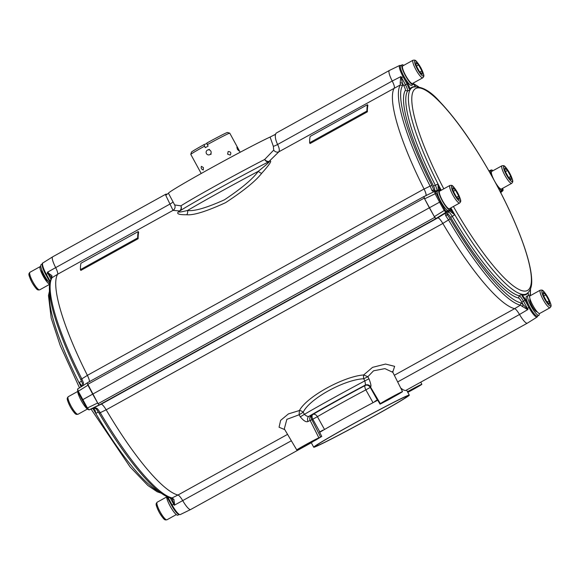 <?xml version="1.0" encoding="UTF-8"?>
<svg xmlns="http://www.w3.org/2000/svg" width="580" height="580" viewBox="0 0 580 580"><rect width="100%" height="100%" fill="white"/><g stroke="black" fill="none" stroke-linecap="round" stroke-linejoin="round"><path stroke-width="0.87" d="M321.762 436.435L318.891 437.864A12.615 0.377 -28.6 0 0 307.277 443.801A12.615 0.377 -28.6 0 0 296.779 449.957A12.615 0.377 -28.6 0 0 311.837 442.141L316.26 439.778A54.426 1.617 -28.6 0 1 321.762 436.435L319.457 431.97L322.9 430.425M322.785 430.179A51.076 1.515 151.4 0 0 319.529 432.122M377.573 399.932A51.076 1.515 151.4 0 0 374.782 401.403L377.515 399.837L380.06 404.173A54.426 1.617 -28.6 0 1 388.875 399.584L392.399 397.554A12.615 0.377 -28.6 0 0 402.513 391.616L392.863 372.353L384.902 368.619L373.52 370.816L367.865 376.717L363.725 378.769C344.911 379.443 309.735 398.402 303.151 412.293L304.406 414.323C306.363 416.179 307.937 416.802 309.111 416.201A64.481 1.914 -28.6 0 1 365.081 385.221C365.516 384.932 365.429 383.489 364.82 380.886L363.725 378.769A4.183 1.356 -100.8 0 1 363.66 374.963C344.136 376.311 306.9 396.43 299.418 410.524L288.419 413.902L280.626 420.391L279.052 427.228L284.758 429.635M312.837 441.59L312.424 442.127M400.758 388.122L403.47 390.007L405.543 390.587L527.307 323.19M527.322 323.183A12.557 2.632 -119 0 1 519.513 314.49A8.374 1.754 61 0 0 514.663 308.661A127.274 26.666 -119 0 1 442.845 223.474A8.374 1.754 61 0 0 437.82 217.884L435.826 218.638L434.739 217.369L424.234 198.106L423.799 196.598L424.321 196.395M377.326 399.946L370.265 387.404L365.849 389.869L373.027 402.679M380.06 404.173L381.089 403.441A12.615 0.377 -28.6 0 1 380.357 403.695A12.615 0.377 -28.6 0 1 391.253 397.329A12.615 0.377 -28.6 0 1 402.513 391.616M319.754 431.817L312.801 419.217A4.183 2.276 62.5 0 1 312.808 414.49L312.816 414.49A55.158 1.638 -28.6 0 1 365.219 385.483L365.784 385.135A17.48 0.522 -28.6 0 1 365.081 385.221A4.183 4.118 52.3 0 1 370.635 386.816C371.396 386.338 370.845 383.67 368.981 378.82L367.865 376.717L363.66 374.963L372.548 367.357L385.548 364.059L394.632 366.335L392.776 372.128M324.517 429.49L317.419 416.672L311.888 419.688A4.183 2.276 62.5 0 1 311.902 414.961L312.808 414.49A4.183 3.001 59.7 0 1 317.419 416.672A50.975 1.515 -28.6 0 1 365.849 389.869A4.183 1.544 62.1 0 1 365.219 385.483A4.183 3.516 58.8 0 1 370.265 387.404L370.598 387.201M306.421 444.454L314.215 440.445L307.958 444.099L301.498 447.383L306.421 444.454M407.457 391.732A12.615 0.377 -28.6 0 1 421.849 384.301A12.615 0.377 -28.6 0 1 407.805 392.363M407.544 391.884L417.129 386.875L407.718 392.218M389.999 398.199L397.786 394.19L391.536 397.844L385.076 401.121L389.999 398.199M165.952 194.119L52.678 256.817A12.557 2.632 61 0 0 55.55 267.373A8.374 1.754 -119 0 1 57.623 274.253A127.274 26.666 61 0 0 87.377 375.354A8.374 1.754 -119 0 1 89.436 381.662M87.116 382.945L423.806 196.591L87.116 382.945L98.056 403.716L99.151 404.985L101.145 404.231A8.374 1.754 -119 0 1 106.169 409.828A127.274 26.666 61 0 0 177.98 495.015A8.374 1.754 -119 0 1 182.838 500.837A12.557 2.632 61 0 0 190.646 509.53L311.293 442.757M426.053 195.554A8.374 1.754 61 0 0 424.052 189A127.274 26.666 -119 0 1 394.298 87.906A8.374 1.754 61 0 0 392.225 81.026A12.557 2.632 -119 0 1 389.354 70.463M168.497 193.292L165.721 195.054L165.989 194.097L167.163 194.22M270.106 137.047A60.407 1.791 151.4 0 0 210.264 168.461A60.407 1.791 151.4 0 0 168.454 193.256L174.66 204.936L180.902 205.842A4.183 3.734 90.1 0 1 179.626 210.91C175.602 213.57 177.958 214.854 186.709 214.752C193.531 215.441 206.48 211.417 225.548 202.674C243.796 190.711 255.867 180.895 261.761 173.217C270.207 163.778 272.665 159.834 269.12 161.37L278.886 151.786C279.698 150.234 279.27 147.799 277.588 144.478C275.725 140.432 275.007 137.155 275.435 134.647L276.123 133.139L275.478 134.306L270.106 137.047L273.339 146.298L273.702 150.118L264.654 159.486A61.023 1.812 151.4 0 0 180.902 205.842A4.183 3.806 57.7 0 1 179.785 210.975L173.036 210.373L57.623 274.253A127.274 26.666 -119 0 0 87.392 375.39L81.809 378.878L83.484 382.952L82.621 385.852M165.989 194.097L165.764 195.344L173.036 210.373A4.183 4.14 111.7 0 0 174.66 204.936M423.973 196.569L434.522 191.465L435.101 193.763L439.56 202.166L429.374 207.785L434.333 216.652L444.222 210.489L439.56 202.166L440.401 201.724L435.536 191.85L434.456 191.487L423.973 196.569L424.618 198.838L429.374 207.785L92.691 394.132L87.942 385.185L78.285 391.253L77.626 388.991L77.771 391.601L86.877 408.262L87.406 407.986L89.044 409.886L93.597 408.088M367.474 104.69L367.887 105.451A127.274 26.666 61 0 0 367.372 111.838L310.061 143.557L309.626 142.76A128.115 26.84 -119 0 1 310.162 136.409L367.474 104.69A128.115 26.84 61 0 0 366.937 111.041L309.626 142.76M138.243 231.565L138.656 232.326A127.274 26.666 61 0 0 138.141 238.713L80.837 270.432L80.403 269.635L137.707 237.916A128.115 26.84 -119 0 1 138.243 231.565L80.939 263.284A128.115 26.84 61 0 0 80.403 269.635M138.141 238.713L137.707 237.916M367.372 111.838L366.937 111.041M186.709 214.752A4.183 3.132 -94.4 0 0 187.536 210.475A68.578 2.037 151.4 0 1 258.281 171.317C252.865 178.894 241.577 188.391 224.417 199.817C206.371 207.923 194.082 211.482 187.536 210.475C179.996 212.345 177.415 212.512 179.785 210.975A64.808 1.921 -28.6 0 1 268.728 161.748C270.838 160.791 267.358 163.981 258.281 171.317A4.183 1.82 -136.8 0 0 261.761 173.217M269.12 161.37L268.728 161.748A4.183 2.755 62.9 0 1 264.654 159.486A4.183 2.733 44.2 0 0 269.12 161.37M296.779 449.957L284.309 428.866L286.846 419.347L299.084 414.787L299.418 410.524A4.183 2.784 -142.2 0 1 303.151 412.293L299.084 414.787L300.302 416.832C303.623 420.877 306.204 422.421 308.06 421.457A4.183 3.444 63.9 0 1 309.111 416.201A17.48 0.522 -28.6 0 1 311.902 414.961A4.183 4.169 79.5 0 0 310.177 420.514L318.891 437.864M368.981 378.82L364.82 380.886A68.65 2.037 -28.6 0 0 304.406 414.323L300.302 416.832M320.61 437.037L311.888 419.688L310.177 420.514A13.296 0.392 -28.6 0 0 308.06 421.457M371.874 417.252A52.331 1.552 -28.6 0 1 315.571 446.223A52.331 1.552 -28.6 0 1 360.774 419.804A52.331 1.552 -28.6 0 1 407.464 396.118A52.331 1.552 -28.6 0 1 371.874 417.252M377.725 400.2A54.426 1.617 151.4 0 0 319.645 432.346M372.287 417.092A54.426 1.617 151.4 0 0 409.299 395.118A54.426 1.617 151.4 0 0 360.745 419.753A54.426 1.617 151.4 0 0 313.729 447.224A54.426 1.617 151.4 0 0 372.287 417.092M203.384 167.555L203.305 169.998C201.47 169.403 200.839 168.185 201.405 166.344L203.384 167.555M227.621 154.135L228.136 151.547C230.702 151.59 231.413 152.765 230.267 155.07L227.621 154.135M237.38 149.256L236.872 147.255L238.866 150.858L237.38 149.256M206.857 143.035L207.321 144.63A22.192 0.66 -28.6 0 1 229.738 133.132A22.192 0.66 -28.6 0 1 229.752 133.146L227.462 132.465A20.517 0.609 151.4 0 0 206.857 143.035M207.321 144.63L208.126 146.102A22.192 0.66 151.4 0 0 205.262 147.682L203.993 144.623A20.517 0.609 151.4 0 0 191.458 152.098L190.791 154.367A22.192 0.66 -28.6 0 1 204.457 146.218M201.209 173.5L190.791 154.389A22.192 0.66 -28.6 0 1 190.791 154.367M203.993 144.623L206.987 143.485M519.513 314.483A12.557 2.632 61 0 0 527.351 323.169L537.116 317.057A11.941 2.501 -119 0 1 528.946 307.516L526.988 308.596L526.778 309.118L527.988 309.474L519.513 314.483C517.469 311.061 515.859 309.118 514.663 308.661A127.274 26.666 61 0 1 442.83 223.438L448.528 219.907L445.998 216.159L447.028 214.325L450.095 218.812L448.528 219.907A126.918 26.593 -119 0 0 520.383 305.152L526.778 309.118M434.333 216.652L435.964 218.544L437.806 217.848C438.915 217.928 440.59 219.791 442.83 223.438M414.816 86.652A118.334 24.795 61 0 0 410.132 88.754L409.038 88.617L410.161 89.675L410.132 88.754L407.921 83.556L407.073 83.998L403.136 76.778A11.941 2.501 -119 0 1 399.743 65.417L389.383 70.448A12.557 2.632 61 0 0 392.232 81.033C393.987 84.564 394.675 86.855 394.306 87.906A127.274 26.666 61 0 0 424.074 189.036C425.887 192.799 426.467 195.076 425.822 195.866M424.074 189.036L430.099 186.1L432.093 190.748L433.833 191.792M447.912 210.605L446.129 211.28L445.041 210.018L444.222 210.489L445.853 212.389L435.964 218.544M440.583 190.61A11.303 2.371 61 0 0 439.024 190.037A11.303 2.371 61 0 0 442.424 201.071A11.303 2.371 61 0 0 449.971 209.815L449.71 210.931L446.165 212.643C445.157 213.338 445.099 214.513 445.998 216.159M414.685 86.485L415.563 86.703M415.468 86.543L413.46 83.803M526.691 293.763A117.914 24.708 -119 0 1 526.654 293.777A117.914 24.708 -119 0 1 525.85 294.161A117.914 24.708 -119 0 1 521.739 294.321L522.116 296.025L525.009 300.295L523.457 301.187L527.38 308.379A12.035 2.523 -119 0 0 527.988 309.474L523.211 304.71L522.246 306.624M434.681 191.574L433.941 190.32L431.825 190.146M441.177 190.283A117.914 24.708 -119 0 1 437.958 184.012L438.313 190.03L439.393 190.385L439.27 187.666L438.204 187.608M440.749 190.515A118.334 24.795 61 0 1 439.27 187.666L437.958 184.012L435.341 185.296C436.827 188.464 437.291 190.298 436.718 190.805M441.242 190.247A117.914 24.708 -119 0 1 412.518 87.42L412.452 87.457A117.914 24.708 -119 0 0 410.161 89.675L407.573 91.038L405.333 90.378C405.572 89.653 405.058 88.095 403.803 85.702L402.368 83.056L402.52 85.622A125.244 26.245 61 0 0 431.904 185.448L433.941 190.32L434.558 190.088C435 189.704 434.645 188.333 433.499 185.97L435.341 185.296A117.994 24.723 -119 0 1 407.573 91.038C407.849 90.088 407.153 88.015 405.492 84.825L401.577 77.64A12.035 2.523 -119 0 1 400.99 76.538L402.368 83.056L400.214 82.795L400.316 84.941L278.886 151.786A4.183 3.611 47.6 0 1 273.702 150.118M403.803 85.702L407.073 83.998L409.038 88.617M273.339 146.298A4.183 0.631 -27.3 0 0 277.588 144.478L392.225 81.026L400.99 76.538L400.628 77.749L401.179 77.858L403.948 76.357M400.628 77.749L400.214 82.795M450.783 207.937A117.914 24.708 -119 0 0 454.749 214.81L452.371 211.693L451.827 212.592L454.749 214.81L452.277 216.347C450.392 213.338 449.036 211.845 448.202 211.874L447.644 214.093L447.028 214.325L446.165 212.643L437.806 217.848M450.095 218.812A125.244 26.245 61 0 0 521 302.927L523.211 304.71L521.768 302.064C520.434 299.708 519.361 298.367 518.549 298.033L519.202 295.786L521.739 294.321L525.85 299.86L525.009 300.295L528.946 307.516L529.75 307.095M522.116 296.025L522.609 295.053A118.334 24.795 61 0 0 528.039 292.994L529.105 295.844M518.549 298.033A119.668 25.07 61 0 1 450.674 217.464L452.277 216.347A117.994 24.723 -119 0 0 519.202 295.786C520.253 296.25 521.666 298.055 523.457 301.187L521.768 302.064M446.129 211.28L445.853 212.389L449.71 210.931L451.827 212.592M528.097 292.704L527.764 293.886M501.2 191.813L500.62 192.408M500.46 192.103L502.693 190.878L500.54 192.749M492.623 170.926A11.303 2.371 61 0 0 491.064 170.353L489.629 171.143A11.303 2.371 61 0 0 489.324 171.578M499.829 190.871A11.303 2.371 61 0 0 500.576 190.921L502.012 190.131A11.303 2.371 61 0 0 502.352 188.507M491.064 170.353A11.303 2.371 61 0 0 492.065 176.443M497.016 185.52A11.303 2.371 61 0 0 502.012 190.131M439.024 190.037L437.588 190.827A11.303 2.371 61 0 0 440.996 201.869A11.303 2.371 61 0 0 448.536 210.612L449.971 209.815A11.303 2.371 61 0 0 450.312 208.191M403.702 65.395A11.303 2.371 61 0 0 402.143 64.822L400.708 65.62A11.303 2.371 61 0 0 404.108 76.654A11.303 2.371 61 0 0 411.655 85.398L413.09 84.608A11.303 2.371 61 0 0 413.431 82.976M402.143 64.822A11.303 2.371 61 0 0 405.543 75.864A11.303 2.371 61 0 0 413.09 84.608M507.536 170.491L510.777 176.429L511.234 179.836L508.457 177.306L505.216 171.368L504.76 167.953L507.536 170.491L505.39 171.68M511.72 183.323C513.075 181.663 513.779 181.757 509.755 173.239C504.122 164.321 504.252 165.699 501.983 165.742A10.048 2.103 61 0 0 505.013 175.551A10.048 2.103 61 0 0 511.72 183.323L501.403 189.029A10.048 2.103 -119 0 1 495.248 182.236M493.87 179.706A10.048 2.103 -119 0 1 491.673 171.448L501.983 165.742M508.733 177.56L510.777 176.429M455.503 190.175L458.736 196.112L459.2 199.52L456.416 196.99L453.176 191.052L452.719 187.644L455.503 190.175L453.35 191.364M459.679 203.007L449.362 208.72A10.048 2.103 -119 0 1 442.656 200.948A10.048 2.103 -119 0 1 439.633 191.139L449.95 185.426A10.048 2.103 61 0 0 452.973 195.235A10.048 2.103 61 0 0 459.679 203.007C461.035 201.354 461.738 201.441 457.714 192.923C452.081 184.005 452.219 185.382 449.95 185.426M456.692 197.243L458.736 196.112M418.615 64.96L421.856 70.898L422.312 74.312L419.536 71.782L416.295 65.837L415.838 62.43L418.615 64.96L416.469 66.149M422.798 77.792L412.482 83.505A10.048 2.103 -119 0 1 405.775 75.733A10.048 2.103 -119 0 1 402.752 65.924L413.061 60.211A10.048 2.103 61 0 0 416.092 70.02A10.048 2.103 61 0 0 422.798 77.792C424.154 76.139 424.857 76.227 420.834 67.708C415.2 58.797 415.331 60.168 413.061 60.211M419.811 72.029L421.856 70.898M545.852 294.908L549.093 300.846L549.55 304.254L546.773 301.723L543.533 295.786L543.076 292.378L545.852 294.908L543.707 296.097M550.036 307.741L539.719 313.454A10.048 2.103 -119 0 1 533.013 305.682A10.048 2.103 -119 0 1 529.982 295.873L540.299 290.16A10.048 2.103 61 0 0 543.322 299.969A10.048 2.103 61 0 0 550.036 307.741C551.391 306.088 552.095 306.175 548.064 297.656C542.438 288.738 542.568 290.116 540.299 290.16M547.049 301.977L549.093 300.846M536.978 311.583A7.12 1.494 -119 0 1 536.862 311.677A7.12 1.494 -119 0 1 532.114 306.175A7.12 1.494 -119 0 1 529.975 299.229A7.12 1.494 -119 0 1 530.113 299.186M529.699 296.3A11.303 2.371 61 0 0 527.945 295.561L526.51 296.358A11.303 2.371 61 0 0 529.917 307.393A11.303 2.371 61 0 0 537.457 316.136L538.892 315.346A11.303 2.371 61 0 0 539.197 313.461M527.945 295.561A11.303 2.371 61 0 0 531.345 306.602A11.303 2.371 61 0 0 538.892 315.346M55.658 267.583L55.55 267.38A12.557 2.632 -119 0 1 52.65 256.831A12.557 2.632 -119 0 1 52.693 256.81M78.285 391.253L77.792 391.609L78.285 391.253L87.406 407.986L97.657 402.998L92.691 394.132L82.215 399.975L86.862 408.269L88.972 409.915L99.093 404.992M287.557 434.362L177.98 495.015A127.274 26.666 -119 0 1 106.147 409.792L100.238 412.685L97.665 408.958C96.099 407.675 94.359 407.501 92.445 408.429L93.097 408.175M190.661 509.523A12.557 2.632 -119 0 1 190.617 509.545A12.557 2.632 -119 0 1 182.838 500.83L182.715 500.634M82.831 385.722L83.484 382.952M51.156 276.892L51.417 278.473L52.026 277.719L51.881 275.594L47.27 272.317L170.194 203.921A4.183 0.623 153.1 0 0 172.862 201.912M50.206 281.387L46.328 274.267L45.798 274.587C41.078 265.401 41.876 263.044 42.884 262.943A11.941 2.501 61 0 0 46.328 274.267L47.857 273.419A12.035 2.523 61 0 1 47.27 272.317L48.22 273.216L48.408 272.702M101.13 404.202L92.445 408.429L96.026 408.603L99.078 413.149L100.238 412.685A126.918 26.593 61 0 0 172.093 497.93L177.987 495.015M93.293 408.98A117.914 24.708 61 0 0 95.881 413.446L95.019 410.082L92.764 408.472M92.626 408.479L94.199 409.937L95.881 413.446L98.332 411.923M97.44 410.488L96.374 409.052M98.491 412.17L98.477 412.177A117.994 24.723 61 0 0 104.523 422.226M166.75 496.487L167.678 498.097L168.2 497.792L167.707 496.937M168.2 497.792L172.129 505.013L171.6 505.325L167.685 498.104L168.903 497.415M166.714 496.473L171.622 505.325C175.167 511.843 178.053 514.924 180.257 514.576A11.941 2.501 61 0 1 172.129 505.013L173.659 504.165A12.035 2.523 61 0 0 174.268 505.252L172.209 498.996L173.92 499.423L172.093 497.93L171.064 498.053C155.861 495.117 126.135 459.251 99.078 413.149L100.238 412.685M291.349 440.778L174.268 505.252L174.558 504.071L173.659 504.165L170.208 497.836M170.999 498.032L172.456 499.38M174.558 504.071L173.92 499.423M96.49 408.139L96.026 408.603L97.665 408.958M94.199 409.937L95.019 410.082M81.758 386.396L81.396 385.098L79.09 382.648L81.004 385.707M57.623 274.253L52.026 277.719A126.918 26.593 61 0 0 81.809 378.878L80.837 379.69L82.94 384.598M82.766 383.837L83.165 385.178M81.186 386.751A117.914 24.708 61 0 1 79.09 382.648L81.548 381.118M81.099 385.91L81.396 385.098M51.004 279.197L47.857 273.419L48.22 273.216L51.359 277.341L51.881 275.594M87.362 409.06A11.303 2.371 -119 0 1 81.294 400.729A11.303 2.371 -119 0 1 77.633 391.326M177.929 513.96A11.303 2.371 -119 0 1 168.483 498.322M178.944 514.576L177.857 515.178A11.303 2.371 -119 0 1 171.296 508.131A11.303 2.371 -119 0 1 166.532 496.386M41.716 269.751A6.699 1.406 61 0 0 43.92 276.015A6.699 1.406 61 0 0 48.067 281.213M40.803 266.539A10.048 2.103 61 0 0 40.281 266.546A10.048 2.103 61 0 0 42.92 275.645A10.048 2.103 61 0 0 49.655 284.178M50.083 281.155A11.303 2.371 -119 0 1 42.173 265.241M49.8 283.228A11.303 2.371 -119 0 1 42.92 272.586A11.303 2.371 -119 0 1 41.108 264.654L42.195 264.052M207.437 150.111A2.552 2.494 69.3 0 1 210.989 151.474A2.552 2.494 69.3 0 1 209.561 154.744A2.552 2.494 69.3 0 1 207.437 150.111M397.662 381.937L519.513 314.49M275.435 134.647L273.992 135.104M165.764 195.344L166.909 194.373M394.327 375.267L514.663 308.661L520.383 305.152L521 302.927M442.845 223.474L106.169 409.828M101.145 404.231L437.82 217.884M435.826 218.638L99.151 404.985M98.056 403.716L434.739 217.369M424.234 198.106L87.558 384.46M87.377 375.354L424.052 189M380.357 403.695L370.475 386.99A13.296 0.392 -28.6 0 1 370.635 386.816M424.618 198.838L435.964 193.365M415.447 86.565L413.453 83.839M418.122 86.666A125.244 26.245 61 0 0 413.627 84.071M434.558 190.088L435.855 190.958M405.333 90.378A119.668 25.07 61 0 0 433.499 185.97M407.921 83.556L404.985 78.184M402.52 85.622L400.316 84.941A126.918 26.593 -119 0 0 430.099 186.1L431.904 185.448M445.041 210.018L440.401 201.724M434.522 191.458L438.313 190.03M435.536 191.85L437.313 191.175M450.355 208.169A118.334 24.795 61 0 0 452.371 211.693L449.906 209.851M450.674 217.464C449.29 215.194 448.282 214.071 447.644 214.093M528.786 305.239L525.85 299.86M529.069 295.822L528.039 292.994M529.946 295.894A125.244 26.245 61 0 0 530.33 289.391M502.498 188.275L502.65 190.907L500.301 191.792M502.925 189.798L501.947 190.167M412.518 87.42L413.337 87.051C421.573 85.999 430.505 91.002 440.14 102.058C457.062 119.98 474.672 145.304 492.957 178.053C506.971 203.536 517.563 226.896 524.74 248.131C527.974 257.853 530.098 266.213 531.099 273.224C532.106 281.177 532.658 289.471 526.72 293.741A117.914 24.708 -119 0 1 525.915 294.125A117.914 24.708 -119 0 1 450.849 207.894M443.794 188.833A115.398 24.179 -119 0 1 416.375 88.211A115.398 24.179 -119 0 1 494.435 180.851A115.398 24.179 -119 0 1 526.807 290.761A115.398 24.179 -119 0 1 453.4 206.487M491.992 170.491L491.253 170.005L491.912 169.947L492.891 170.774M492.87 170.788L492.333 170.36M509.718 173.246A8.707 1.827 -119 0 1 510.748 180.844A8.707 1.827 -119 0 1 503.527 167.606A8.707 1.827 -119 0 1 509.718 173.246M457.685 192.93A8.707 1.827 -119 0 1 458.708 200.528A8.707 1.827 -119 0 1 451.486 187.289A8.707 1.827 -119 0 1 457.685 192.93M420.797 67.715A8.707 1.827 -119 0 1 421.827 75.313A8.707 1.827 -119 0 1 414.606 62.075A8.707 1.827 -119 0 1 420.797 67.715M548.035 297.663A8.707 1.827 -119 0 1 549.057 305.261A8.707 1.827 -119 0 1 541.843 292.023A8.707 1.827 -119 0 1 548.035 297.663M92.445 408.429L92.916 408.248M77.626 388.991L87.065 383.061L77.647 388.984M96.642 408.371L97.744 409.052M77.792 391.609L82.23 399.961M87.964 409.524L86.877 408.262L87.406 407.986M79.475 376.964A117.994 24.723 61 0 0 81.251 380.524M45.798 274.587L49.75 281.793L45.798 274.587M49.663 293.4A117.914 24.708 61 0 0 81.127 386.795M93.112 408.813A117.914 24.708 61 0 0 159.507 491.847M68.027 398.431A8.707 1.827 61 0 0 70.405 406.986A8.707 1.827 61 0 0 76.386 413.547M68.281 396.676C66.968 398.438 66.084 398.01 70.419 407.073C75.661 415.309 75.864 414.475 78.017 414.258A10.048 2.103 -119 0 1 71.304 406.486A10.048 2.103 -119 0 1 68.281 396.676L77.647 391.493M156.948 503.962A8.707 1.827 61 0 0 159.326 512.51A8.707 1.827 61 0 0 165.307 519.071M157.202 502.2C155.889 503.962 155.005 503.541 159.34 512.597C164.582 520.833 164.785 520.006 166.938 519.789A10.048 2.103 -119 0 1 160.225 512.017A10.048 2.103 -119 0 1 157.202 502.2L166.569 497.016M29.71 274.014A8.707 1.827 61 0 0 32.088 282.569A8.707 1.827 61 0 0 38.077 289.123M29.964 272.259C28.652 274.014 27.775 273.593 32.103 282.649C37.345 290.885 37.548 290.058 39.701 289.84A10.048 2.103 -119 0 1 32.995 282.068A10.048 2.103 -119 0 1 29.964 272.259L40.281 266.546M421.849 384.301L420.775 382.155M389.339 70.477L276.123 133.139M392.863 372.353L392.725 371.301L392.471 371.729M370.475 386.99C367.111 383.351 366.582 385.555 365.77 385.12L366.111 384.975M409.299 395.118L406.536 390.043M313.729 447.224L311.163 442.518M240.171 152.257L229.752 133.146M418.615 86.761L413.467 83.614M537.116 317.057L537.805 315.948M530.366 295.655L530.519 288.927M502.526 188.282C503.215 189.595 503.266 190.465 502.671 190.893M528.134 293.183L528.141 292.661M488.925 170.882L491.318 169.976M401.055 65.424L399.743 65.417M530.236 299.563L529.736 299.838M536.725 311.279L536.225 311.562M42.884 262.943L52.65 256.831M88.972 409.915L92.836 408.45M82.773 384.308L82.469 385.947M81.026 385.772L81.28 386.693M80.837 379.69C57 332.267 43.978 290.305 51.504 278.248M161.385 493.239L157.144 491.767L147.856 485.474L130.043 466.878L91.075 409.117M79.496 387.817L60.211 345.513L51.185 318.094L48.474 295.539L49.481 291.073M180.257 514.576L190.617 509.545M78.017 414.258L87.377 409.081M166.938 519.789L176.298 514.598M39.701 289.84L49.633 284.338M209.409 149.343L207.756 149.966M211.214 154.113L209.561 154.744"/></g></svg>
